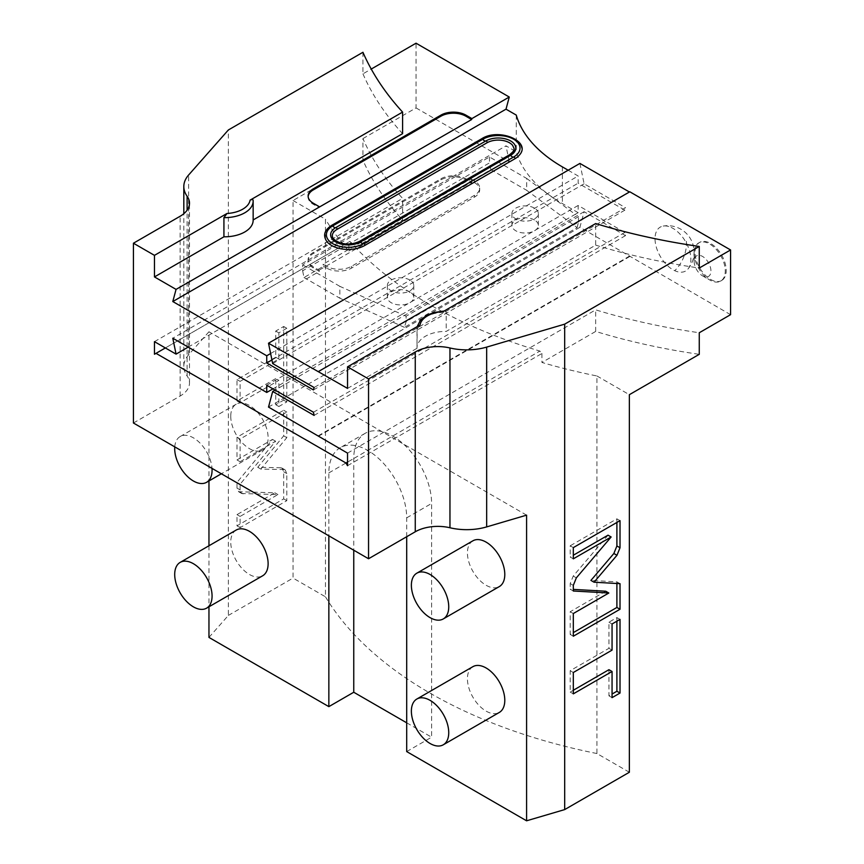 <?xml version="1.0" encoding="UTF-8"?>
<svg xmlns="http://www.w3.org/2000/svg" width="864" height="864" viewBox="0 0 864 864"><rect width="100%" height="100%" fill="white"/><g stroke="black" fill="none" stroke-linecap="round" stroke-linejoin="round"><path stroke-width="0.65" stroke-dasharray="4.32 3.24" d="M472.9 540.81A26.428 15.26 -120 0 0 467.424 552.906A26.428 15.26 -120 0 0 478.958 579.506A26.428 15.26 -120 0 0 499.316 586.58M526.586 515.149L208.958 331.765L208.958 480.935M208.958 545.767L208.958 606.798M406.696 536.728L406.696 517.849A55.048 31.784 -120 0 0 382.666 462.445A55.048 31.784 -120 0 0 340.243 447.703A55.048 31.784 -120 0 0 328.849 472.9L328.849 535.831M236.228 530.032A26.428 15.26 -120 0 0 230.753 542.128A26.428 15.26 -120 0 0 242.287 568.717A26.428 15.26 -120 0 0 262.645 575.791M230.753 416.264A26.428 15.26 -120 0 0 242.287 442.865A26.428 15.26 -120 0 0 262.645 449.939A26.428 15.26 -120 0 0 268.121 437.843A26.428 15.26 -120 0 0 256.586 411.253A26.428 15.26 -120 0 0 236.228 404.168A26.428 15.26 -120 0 0 230.753 416.264M472.9 666.662A26.428 15.26 -120 0 0 467.424 678.769A26.428 15.26 -120 0 0 478.958 705.359A26.428 15.26 -120 0 0 499.316 712.433M208.958 637.416L228.366 615.416L228.355 129.978M208.958 331.765L188.611 354.812A44.042 25.423 0 0 0 183.816 366.358A44.042 25.423 0 0 0 187.11 376.013L187.11 210.211M228.366 615.416L293.036 578.081L293.036 200.513L362.945 160.153A462.424 266.976 0 0 0 402.592 219.974L402.592 198.396A462.424 266.976 180 0 1 362.945 138.575L362.945 160.153M362.945 138.575L416.038 107.924L416.038 43.2M362.945 52.283L362.945 73.85L371.239 69.066M280.649 467.748L282.053 468.115L283.694 471.766L283.694 498.874L236.984 525.841L236.984 514.631L274.828 492.782L238.626 491.724L236.984 488.074L236.984 482.447L272.506 439.409L236.984 459.929L236.984 437.227L283.694 410.26L283.694 435.845L257.731 467.294L280.649 467.748L285.163 469.919L286.805 473.558L286.805 500.677L240.095 527.645L240.095 516.424L277.938 494.575L241.736 493.517L240.095 489.866L240.095 484.24L275.627 441.212L240.095 461.722L240.095 439.031L286.805 412.063L286.805 437.648L260.842 469.087L283.759 469.541M275.735 378.572L236.984 400.95L236.984 379.588L275.735 357.21L275.735 331.063L283.694 326.473L283.694 400.14L275.735 404.73L275.735 378.572L278.856 380.376L240.095 402.754L240.095 381.38L278.856 359.014L278.856 332.856L286.805 328.266L286.805 401.933L278.856 406.523L278.856 380.376M293.036 200.513L325.458 219.24L325.458 596.797L293.036 578.081M347.533 465.707L541.933 353.473L539.87 351.065A440.402 254.264 180 0 1 349.909 241.391L348.862 242.006L348.862 250.992A440.402 254.264 180 0 1 325.458 219.24M348.862 250.992L402.592 219.974M629.359 772.254L596.938 753.538L596.938 375.97A440.402 254.264 180 0 1 541.933 362.459L595.663 331.441A462.424 266.976 0 0 0 699.268 354.326M541.933 353.473L541.933 362.459M596.938 753.538A440.402 254.264 180 0 1 325.458 596.797M596.938 375.97L629.359 394.686M406.696 722.812L431.611 737.197L431.611 503.464A55.048 31.784 -120 0 0 407.581 448.07A55.048 31.784 -120 0 0 365.159 433.318A55.048 31.784 -120 0 0 353.754 458.514L353.754 550.206M406.696 751.583L431.611 737.197M579.917 163.415L584.096 183.805L625.514 207.716L314.096 387.504M313.448 389.934L624.856 210.146L625.514 207.716M584.096 183.805L272.678 363.593M730.566 314.68L579.917 227.275L584.096 211.712L625.514 235.624L624.856 232.438L578.146 205.47L578.146 212.663L562.399 203.569A165.154 95.353 180 0 1 516.262 151.762L506.012 145.843L172.8 338.224M568.145 170.219L578.146 175.986L578.146 183.179L624.856 210.146M694.127 261.284A11.891 6.869 -120 0 0 702.54 275.854A11.891 6.869 -120 0 0 710.942 270.994A11.891 6.869 -120 0 0 702.54 256.435A11.891 6.869 -120 0 0 694.127 261.284L694.127 253.012A22.021 12.712 -120 0 0 709.7 279.979A22.021 12.712 -120 0 0 720.706 281.07A22.021 12.712 -120 0 0 725.274 270.994A22.021 12.712 60 0 0 715.662 248.832A22.021 12.712 60 0 0 698.684 242.935A22.021 12.712 60 0 0 694.127 253.012M671.166 227.426A25.358 14.634 60 0 1 688.262 247.126A25.358 14.634 60 0 1 687.982 269.017A25.358 14.634 60 0 1 674.741 270.691A25.358 14.634 60 0 1 656.035 246.164A25.358 14.634 60 0 1 663.185 226.066A25.358 14.634 60 0 1 671.166 227.426M625.514 235.624L314.096 415.411M313.448 412.236L624.856 232.438M584.096 211.712L275.108 390.096M579.917 227.275L268.51 407.074M577.152 227.61L578.459 222.134L406.112 321.646L404.428 327.337L577.152 227.61L526.694 190.328L526.694 178.459L489.488 156.978L302.638 264.848L302.638 270.788L489.488 162.907L490.86 169.636L471.398 180.878L474.53 182.693A17.615 10.174 180 0 1 479.693 189.886A17.615 10.174 180 0 1 474.53 197.068L351.529 268.088A17.615 10.174 180 0 1 326.614 268.088L326.614 266.296L323.06 264.244L323.482 266.274L304.009 277.517L302.638 270.788M629.683 256.014L318.276 435.802M629.78 256.5L318.373 436.288M347.533 453.125L595.663 309.863A462.424 266.976 180 0 0 699.268 332.748M595.663 331.441L595.663 309.863M347.533 462.11L539.87 351.065M165.359 347.944L349.909 241.391M154.462 354.24L348.862 242.006M154.462 341.658L402.592 198.396M188.201 347.112L319.302 271.426L313.276 267.937A17.615 10.174 180 0 1 308.113 260.744A17.615 10.174 180 0 1 313.276 253.552L440.953 179.842A17.615 10.174 180 0 1 465.869 179.842L471.895 183.319L509.263 161.752L506.012 145.843M416.038 107.924L509.263 161.752M319.302 271.426L319.054 270.194L313.276 266.857A17.615 10.174 180 0 1 308.113 259.664A17.615 10.174 180 0 1 313.276 252.472L440.953 178.762A17.615 10.174 180 0 1 465.869 178.762L471.647 182.099L319.054 270.194M471.895 183.319L471.647 182.099M471.398 180.878L470.977 178.837L323.06 264.244M526.694 178.459L575.24 214.337L578.146 212.663M272.97 388.854L401.987 314.366L406.112 316.224L406.112 321.646M304.009 277.517L339.854 298.21L339.854 286.34L401.987 314.366L575.24 214.337L578.459 216.713L406.112 316.224M339.854 286.34L302.638 264.848M489.488 156.978L489.488 162.907M490.86 169.636L526.694 190.328M404.428 327.337L339.854 298.21M323.482 266.274L326.614 268.088M534.481 219.996A13.208 7.625 0 0 0 520.085 218.344A13.208 7.625 0 0 0 511.931 225.385A13.208 7.625 0 0 0 515.797 230.785A13.208 7.625 0 0 0 530.194 232.438A13.208 7.625 0 0 0 538.348 225.385A13.208 7.625 0 0 0 534.481 219.996M409.914 291.913A13.208 7.625 0 0 0 395.518 290.261A13.208 7.625 0 0 0 387.364 297.302A13.208 7.625 0 0 0 391.23 302.702A13.208 7.625 0 0 0 405.637 304.355A13.208 7.625 0 0 0 413.791 297.302A13.208 7.625 0 0 0 409.914 291.913M578.459 222.134L578.459 216.713M266.738 385.258L578.146 205.47M470.977 178.837L474.53 180.889A17.615 10.174 180 0 1 479.693 188.082A17.615 10.174 180 0 1 474.53 195.275L351.529 266.296A17.615 10.174 180 0 1 326.614 266.296M534.481 208.127A13.208 7.625 0 0 0 520.085 206.474A13.208 7.625 0 0 0 511.931 213.527A13.208 7.625 0 0 0 515.797 218.916A13.208 7.625 0 0 0 530.194 220.568A13.208 7.625 0 0 0 538.348 213.527A13.208 7.625 0 0 0 534.481 208.127M409.914 280.044A13.208 7.625 0 0 0 395.518 278.392A13.208 7.625 0 0 0 387.364 285.444A13.208 7.625 0 0 0 391.23 290.833A13.208 7.625 0 0 0 405.637 292.486A13.208 7.625 0 0 0 413.791 285.444A13.208 7.625 0 0 0 409.914 280.044M516.262 115.085L516.262 151.762M270.626 353.538L578.146 175.986M519.383 155.099A23.414 13.522 0 0 0 511.769 138.24A23.414 13.522 0 0 0 481.702 139.72L331.603 226.379A23.414 13.522 0 0 0 327.024 241.758M271.944 359.964L578.146 183.179M308.146 196.56A17.615 10.174 0 0 0 308.113 197.1A17.615 10.174 0 0 0 313.276 204.293L319.054 207.63M253.141 219.953L253.141 200.772M362.945 73.85A462.424 266.976 0 0 0 402.592 133.672M133.434 423.014L180.144 396.036A31.925 18.436 0 0 0 189.497 383.011A31.925 18.436 0 0 0 187.11 376.013M333.806 231.984A15.898 9.18 0 0 0 338.98 243.432A15.898 9.18 0 0 0 359.392 242.428L509.49 155.768A15.898 9.18 0 0 0 512.6 145.325M420.055 324.95L417.01 329.108L417.01 348.289A28.631 16.524 180 0 1 416.999 347.944A28.631 16.524 180 0 1 446.213 331.42L595.663 245.138L595.663 223.56M347.533 388.4L417.01 348.289M443.167 311.602L444.971 311.008L446.213 312.239L446.213 331.42M595.663 245.138A462.424 266.976 0 0 0 699.268 268.024M629.683 192.143L318.276 371.941M620.017 583.675L616.896 581.872L590.933 580.403M616.896 583.492L616.896 581.872M573.307 636.228L570.186 634.435L573.307 632.632M573.307 613.526L570.186 611.734L570.186 634.435M605.718 591.224L570.186 611.734M573.307 591.008L570.186 589.216L573.307 589.388M608.029 535.183L573.232 576.05L570.186 583.589L570.186 589.216M573.307 558.835L570.186 557.032L573.307 555.239M573.307 547.614L570.186 545.81L570.186 557.032M620.017 520.646L616.896 518.843L570.186 545.81M616.896 522.439L616.896 518.843M616.896 621.184L616.896 617.587L608.947 622.177L608.947 648.324L570.186 670.702L570.186 692.075L573.307 690.271M608.947 669.697L608.947 695.844L612.058 694.051M612.058 650.128L608.947 648.324M573.307 672.505L570.186 670.702M612.058 623.981L608.947 622.177M620.017 619.391L616.896 617.587M612.058 697.648L608.947 695.844M573.307 693.868L570.186 692.075M721.645 280.541A22.021 12.712 -120 0 1 704.678 274.633A22.021 12.712 -120 0 1 695.066 252.472A22.021 12.712 60 0 1 699.624 242.395A22.021 12.712 60 0 1 716.591 248.292A22.021 12.712 60 0 1 726.203 270.454A22.021 12.712 -120 0 1 721.645 280.541L720.706 281.07M257.731 467.294L260.842 469.087M283.694 435.845L286.805 437.648M283.694 410.26L286.805 412.063M236.984 437.227L240.095 439.031M236.984 459.929L240.095 461.722M272.506 439.409L275.627 441.212M236.984 482.447L240.095 484.24M274.828 492.782L277.938 494.575M236.984 514.631L240.095 516.424M236.984 525.841L240.095 527.645M283.694 498.874L286.805 500.677M236.984 400.95L240.095 402.754M275.735 404.73L278.856 406.523M283.694 400.14L286.805 401.933M283.694 326.473L286.805 328.266M275.735 331.063L278.856 332.856M275.735 357.21L278.856 359.014M236.984 379.588L240.095 381.38M174.766 446.872A26.428 15.26 60 0 1 180.166 436.536A26.428 15.26 60 0 1 199.811 442.865A26.428 15.26 60 0 1 212.004 468.364M188.611 354.812L188.611 175.014M328.849 472.9L353.754 458.514M406.696 517.849L431.611 503.464M562.399 166.892L562.399 203.569M313.276 267.937L313.276 266.857M465.869 179.842L465.869 178.762M440.953 179.842L440.953 178.762M313.276 253.552L313.276 252.472M474.53 182.693L474.53 180.889M351.529 268.088L351.529 266.296M474.53 197.068L474.53 195.275M313.276 203.213L313.276 204.293M180.144 396.036L180.144 216.248M331.711 225.342A1.102 0.637 -120 0 0 331.603 226.379M481.81 138.683A1.102 0.637 -120 0 0 481.702 139.72M359.392 242.428A1.102 0.637 60 0 1 359.51 241.391M509.49 155.768A1.102 0.637 60 0 1 509.609 154.732M417.01 329.108A28.631 16.524 180 0 1 416.999 328.763A28.631 16.524 180 0 1 446.213 312.239M573.307 585.382L570.186 583.589M576.342 577.854L573.232 576.05M686.372 241.315A26.428 16.708 -65.2 0 1 674.741 270.691M283.694 471.766L286.805 473.558M236.984 488.074L240.095 489.866M240.019 492.091L243.14 493.895M365.159 433.318L340.243 447.703M308.113 259.664L308.113 260.744M479.693 188.082L479.693 189.886M511.931 225.385L511.931 213.527M538.348 225.385L538.348 213.527M387.364 297.302L387.364 285.444M413.791 297.302L413.791 285.444M189.497 383.011L189.497 203.213M183.816 366.358L183.816 213.71M308.113 197.1L308.113 196.02M336.647 245.441C344.315 247.979 351.983 247.979 359.662 245.441M507.524 139.525C501.347 137.506 495.158 137.506 488.981 139.525M417.204 326.592L416.999 347.944M444.971 311.008L444.182 311.018M702.54 275.854L709.7 279.979M699.624 242.395L698.684 242.935M687.982 269.017A26.428 26.428 0 0 0 663.185 226.066M285.163 469.919L282.053 468.115M241.736 493.517L238.626 491.724M262.645 449.939L221.368 473.774M236.228 404.168L180.166 436.536"/><path stroke-width="1.3" d="M411.372 585.274A26.428 15.26 60 0 1 416.837 573.178A26.428 15.26 60 0 1 437.206 580.252A26.428 15.26 60 0 1 448.74 606.841A26.428 15.26 -120 0 1 443.264 618.937A26.428 15.26 -120 0 1 422.906 611.863A26.428 15.26 -120 0 1 411.372 585.274M443.264 618.937L499.316 586.58A26.428 15.26 -120 0 0 504.792 574.484A26.428 15.26 -120 0 0 493.258 547.895A26.428 15.26 -120 0 0 472.9 540.81L416.837 573.178M208.958 480.935L208.958 545.767M208.958 606.798L208.958 637.416L328.849 706.633L353.754 692.248L406.696 722.812M629.402 191.992L579.917 163.415L268.51 343.213L347.533 388.4L347.533 366.822L368.55 378.961L368.55 558.749L415.26 531.781A31.925 18.436 0 0 1 449.96 527.764A44.042 25.423 0 0 0 486.67 526.9L526.586 515.149L526.586 820.8L406.696 751.583L406.696 536.728M328.849 535.831L328.849 706.633M206.593 608.159L262.645 575.791A26.428 15.26 -120 0 0 268.121 563.695A26.428 15.26 -120 0 0 256.586 537.106A26.428 15.26 -120 0 0 236.228 530.032L180.166 562.388A26.428 15.26 60 0 1 200.534 569.473A26.428 15.26 60 0 1 212.069 596.063A26.428 15.26 -120 0 1 206.593 608.159A26.428 15.26 -120 0 1 186.235 601.074A26.428 15.26 -120 0 1 174.701 574.484A26.428 15.26 60 0 1 180.166 562.388M443.264 744.8L499.316 712.433A26.428 15.26 -120 0 0 504.792 700.337A26.428 15.26 -120 0 0 493.258 673.747A26.428 15.26 -120 0 0 472.9 666.662L416.837 699.03A26.428 15.26 60 0 1 437.206 706.104A26.428 15.26 60 0 1 448.74 732.704A26.428 15.26 -120 0 1 443.264 744.8A26.428 15.26 -120 0 1 422.906 737.716A26.428 15.26 -120 0 1 411.372 711.126A26.428 15.26 60 0 1 416.837 699.03M253.141 200.772A28.631 16.524 180 0 1 253.152 201.118L253.141 200.772C253.271 199.454 252.256 199.249 250.096 200.135L402.592 112.093A462.424 266.976 180 0 1 362.945 52.283L228.355 129.978L188.611 175.014A44.042 25.423 180 0 0 183.816 186.559A44.042 25.423 180 0 0 187.11 196.214A31.925 18.436 180 0 1 189.497 203.213A31.925 18.436 180 0 1 180.144 216.248L133.434 243.216L133.434 423.014L368.55 558.749M371.239 69.066L416.038 43.2L509.263 97.027L471.895 118.595L471.647 119.534L176.062 289.397L154.462 276.923L223.927 236.812A28.631 16.524 180 0 0 253.152 220.298A28.631 16.524 180 0 0 253.141 219.953L402.592 133.672L402.592 112.093M526.586 820.8L564.689 809.59L629.359 772.254L629.359 394.686L699.268 354.326L699.268 332.748L730.566 314.68L730.566 249.955L629.78 191.776L318.373 371.563M353.754 550.206L353.754 692.248M486.67 526.9L486.67 347.101L564.678 324.151L564.689 809.59M486.67 347.101A44.042 25.423 180 0 1 449.96 347.976A31.925 18.436 180 0 0 415.26 351.994L368.55 378.961M568.145 170.219L562.399 166.892A165.154 95.353 180 0 1 516.262 115.085L506.012 109.166L172.8 301.547L266.738 355.774L266.738 362.966L313.448 389.934L314.096 387.504L272.678 363.593L268.51 343.213M133.434 243.216L154.462 255.355L154.462 276.923M172.8 301.547L176.062 289.397M345.978 463.007L156.017 353.344L154.462 354.24L154.462 341.658L176.062 354.121L172.8 338.224L266.738 392.45L266.738 385.258L313.448 412.236L314.096 415.411L272.678 391.5L268.51 407.074L347.533 453.125L347.533 465.707L345.978 463.007L347.533 462.11M275.108 390.096L272.678 391.5M156.017 353.344L165.359 347.944M176.062 354.121L188.201 347.112M266.738 392.45L272.97 388.854M266.738 355.774L270.626 353.538M327.024 241.758A23.414 13.522 0 0 0 364.705 245.495L514.804 158.836A23.414 13.522 0 0 0 519.383 155.099C531.997 141.458 499.003 127.559 481.81 138.683L331.711 225.342C324.259 230.148 322.693 235.613 327.024 241.758M266.738 362.966L271.944 359.964M509.263 97.027L506.012 109.166M471.647 119.534L465.869 116.197A17.615 10.174 0 0 0 440.953 116.197L313.276 189.907A17.615 10.174 0 0 0 308.146 196.56M471.895 118.595L465.869 115.117A17.615 10.174 0 0 0 440.953 115.117L313.276 188.827A17.615 10.174 0 0 0 308.113 196.02A17.615 10.174 0 0 0 313.276 203.213L319.302 206.701M154.462 255.355L226.973 213.484L223.927 217.642L223.927 236.812M359.51 241.391L509.609 154.732C515.657 149.645 514.512 149.612 512.6 145.325A15.898 9.18 0 0 0 487.015 142.787L336.917 229.446A15.898 9.18 0 0 0 333.806 231.984C331.376 235.051 331.916 237.881 335.405 240.462C342.9 244.912 350.935 245.214 359.51 241.391A1.102 0.637 60 0 1 360.558 241.942A3.305 1.912 -120 0 0 363.55 243.659L513.648 157A21.762 12.571 0 0 0 513.648 139.234A21.762 12.571 0 0 0 482.857 139.234L332.759 225.893A1.102 0.637 -120 0 0 331.711 225.342M564.678 324.151L699.268 246.456L699.268 268.024L730.566 249.955M616.972 555.282L620.017 547.765L620.017 520.646L573.307 547.614L573.307 558.835L611.14 536.987L576.342 577.854L573.307 585.382L573.307 591.008L608.828 593.017L573.307 613.526L573.307 636.228L620.017 609.26L620.017 583.675L594.054 582.206L616.972 555.282L613.861 553.489L616.896 545.962L616.896 522.439M612.058 650.128L573.307 672.505L573.307 693.868L612.058 671.49L612.058 697.648L620.017 693.047L620.017 619.391L612.058 623.981L612.058 650.128M347.533 366.822L420.055 324.95A25.693 14.828 0 0 1 443.167 311.602L595.663 223.56A462.424 266.976 180 0 0 699.268 246.456M594.054 582.206L590.933 580.403L613.861 553.489M620.017 609.26L616.896 607.457L616.896 583.492M573.307 632.632L616.896 607.457M608.828 593.017L605.718 591.224L573.307 589.388M611.14 536.987L608.029 535.183L573.307 555.239M612.058 694.051L616.896 691.254L616.896 621.184M573.307 690.271L608.947 669.697L612.058 671.49M620.017 693.047L616.896 691.254M174.766 446.872A26.428 15.26 60 0 0 174.701 448.632A26.428 15.26 -120 0 0 186.235 475.222A26.428 15.26 -120 0 0 206.593 482.306A26.428 15.26 -120 0 0 212.069 470.21A26.428 15.26 60 0 0 212.004 468.364M449.96 527.764L449.96 347.965M415.26 531.781L415.26 351.994M253.152 220.298L253.152 201.118A28.631 16.524 180 0 1 223.927 217.642M226.973 213.484A25.693 14.828 0 0 0 250.096 200.135M187.11 210.211L187.11 196.214M465.869 115.117L465.869 116.197M440.953 115.117L440.953 116.197M313.276 188.827L313.276 189.907M487.015 142.787A1.102 0.637 -120 0 0 485.849 140.962L335.75 227.621A17.539 10.13 0 0 0 335.75 241.942A17.539 10.13 0 0 0 360.558 241.942L510.656 155.282A17.539 10.13 0 0 0 507.524 139.525A17.539 10.13 0 0 0 488.981 139.525A17.539 10.13 0 0 0 485.849 140.962A3.305 1.912 60 0 1 482.857 139.234A1.102 0.637 -120 0 0 481.81 138.683M509.609 154.732A1.102 0.637 60 0 1 510.656 155.282A3.305 1.912 -120 0 0 513.648 157A1.102 0.637 60 0 1 514.804 158.836M336.917 229.446A1.102 0.637 -120 0 0 335.75 227.621A3.305 1.912 60 0 1 332.759 225.893A21.762 12.571 0 0 0 336.647 245.441A21.762 12.571 0 0 0 359.662 245.441A21.762 12.571 0 0 0 363.55 243.659A1.102 0.637 60 0 1 364.705 245.495M620.017 547.765L616.896 545.962M183.816 213.71L183.816 186.559M336.647 245.441C344.315 247.957 351.983 247.957 359.662 245.441M507.524 139.525C501.347 137.484 495.158 137.484 488.981 139.525M444.182 311.018L433.642 312.584L426.244 315.587L420.379 320.274L417.204 326.592M221.368 473.774L206.593 482.306"/></g></svg>
